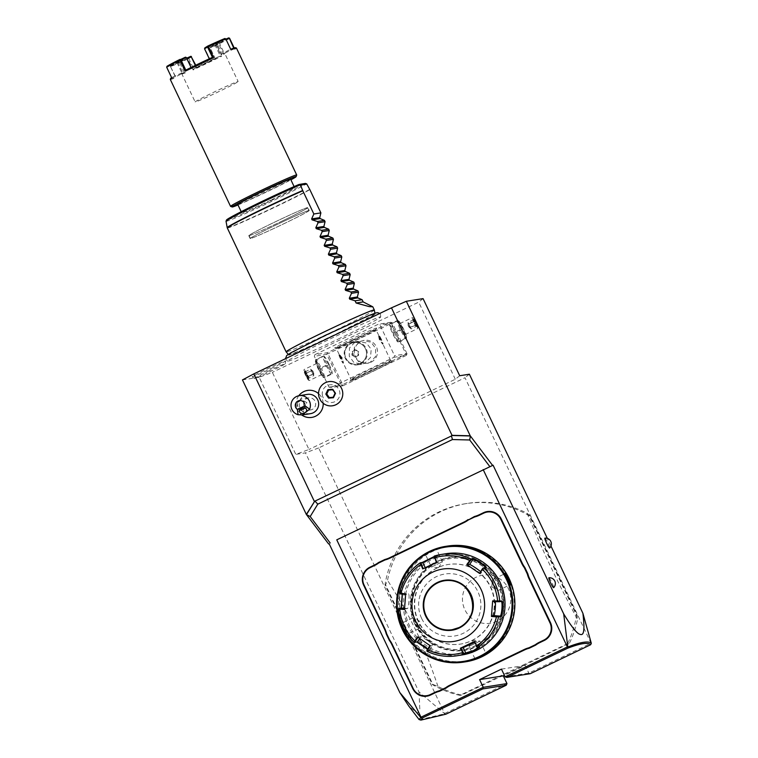 <?xml version="1.0" encoding="UTF-8"?>
<svg xmlns="http://www.w3.org/2000/svg" width="758" height="758" viewBox="0 0 758 758"><rect width="100%" height="100%" fill="white"/><g stroke="black" fill="none" stroke-linecap="round" stroke-linejoin="round"><path stroke-width="0.57" stroke-dasharray="3.79 2.84" d="M505.112 676.828L528.819 673.085L591.06 643.22L464.995 377.73L318.663 447.95L444.756 713.818L419.013 691.94L305.483 452.858L295.8 454.383L308.98 449.475L272.368 372.358L259.179 377.266L295.8 454.383M259.179 377.266L242.456 379.91M419.013 691.94L419.799 709.052L417.44 713.278L408.856 706.162M318.663 447.95L305.483 452.858M444.728 713.439L506.969 683.574M530.287 673.691L528.819 673.085L525.161 665.382L504.402 675.34M567.581 643.665L459.841 695.37A97.621 96.891 81 0 1 432.287 684.521L384.988 584.911A97.621 96.891 81 0 1 465.535 503.691A97.621 96.891 81 0 1 529.217 515.705L576.516 615.316A97.621 96.891 81 0 1 567.581 643.665L569.343 643.39L516.634 669.058L461.603 695.086A97.621 96.891 81 0 1 437.953 686.407L432.875 684.436L385.576 584.825L387.537 580.23A97.621 96.891 81 0 1 440.673 511.707A97.621 96.891 81 0 1 467.298 503.416A97.621 96.891 81 0 1 527.075 513.27L529.804 515.62L577.103 615.221L577.492 619.447A97.621 96.891 81 0 1 569.343 643.39M550.971 546.044L547.333 538.379M469.373 374.215L464.995 377.73M544.917 538.142A5.495 0.644 -115.6 0 1 547.93 542.993A5.495 0.644 -115.6 0 1 549.664 548.034M548.915 577.776A5.495 0.644 -115.6 0 1 551.919 582.627A5.495 0.644 -115.6 0 1 553.662 587.668M459.699 375.741L455.312 379.265L308.98 449.475M423.078 298.624L418.7 302.148L272.368 372.358M455.312 379.265L418.7 302.148M340.295 338.077A51.582 1.791 -25.4 0 1 287.538 361.225A51.582 1.791 -25.4 0 1 327.892 340.039A51.582 1.791 -25.4 0 1 380.687 317.005A51.582 1.791 -25.4 0 1 340.295 338.077M271.061 368.511A18.495 0.644 154.6 0 0 285.539 360.941A18.495 0.644 154.6 0 0 266.608 369.212A18.495 0.644 154.6 0 0 252.139 376.802A18.495 0.644 154.6 0 0 271.061 368.511M322.254 394.34A8.907 8.85 -99 0 0 331.786 402.517A8.907 8.85 -99 0 0 339.887 392.938A8.907 8.85 -99 0 0 330.355 384.751A8.907 8.85 -99 0 0 322.254 394.34M298.766 395.761A13.653 13.549 -99 0 0 301.788 415.014M323.192 403.284A13.653 13.549 -99 0 0 318.559 393.639M320.34 400.053L320.388 400.129A12.204 12.109 -99 0 0 332.572 405.748M320.388 400.129L320.246 398.717L319.26 397.77M328.764 381.644A12.204 12.109 81 0 0 318.597 394.662A12.204 12.109 -99 0 0 319.232 397.694M307.454 394.378A9.759 9.693 81 0 0 300.234 408.211A9.759 9.693 -99 0 0 310.496 413.66M297.117 403.72A3.657 2.662 -18.5 0 1 299.239 401.228A3.657 2.662 -18.5 0 1 302.774 401.001C300.149 400.366 298.264 401.266 297.117 403.72L297.97 406.809L300.358 409.292M304.669 408.003L304.811 404.384L302.774 401.001M306.886 402.593L300.471 399.182L295.961 407.832L302.376 411.234L306.886 402.593M304.185 406.534A6.102 6.055 -99 0 0 310.6 409.936A6.102 6.055 -99 0 0 315.12 401.295A6.102 6.055 -99 0 0 308.705 397.884A6.102 6.055 -99 0 0 304.185 406.534M333.511 397.201L335.349 393.298L332.563 389.783M332.904 389.735L328.612 390.095M314.892 354.659L378.261 324.253L379.881 324.831L394.53 355.673L393.961 357.302L330.583 387.708L328.972 387.13L314.324 356.288L314.892 354.659L327.361 352.697L390.73 322.283L378.261 324.253M352.887 338.466A23.185 0.805 154.6 0 0 334.752 347.988A23.185 0.805 154.6 0 0 358.458 337.585A23.185 0.805 154.6 0 0 376.612 328.11A23.185 0.805 154.6 0 0 352.887 338.466M328.972 387.13L341.441 385.168L326.793 354.318L314.324 356.288M326.793 354.318L327.153 353.493L328.034 353.768L391.403 323.363L391.611 322.567L390.73 322.283M327.361 352.697L327.153 353.493M329.218 364.598A9.077 1.061 -115.6 0 1 332.156 372.462A9.077 1.061 -115.6 0 1 327.03 364.939A9.077 1.061 -115.6 0 1 324.642 356.81A9.077 1.061 -115.6 0 1 329.218 364.598M341.441 385.168L343.052 385.746L330.583 387.708M343.052 385.746L406.43 355.331L393.961 357.302M368.577 371.515A23.185 0.805 -25.4 0 1 392.284 361.111A23.185 0.805 -25.4 0 1 374.149 370.634A23.185 0.805 -25.4 0 1 350.423 380.98A23.185 0.805 -25.4 0 1 368.577 371.515M406.43 355.331L406.999 353.711L394.53 355.673M406.999 353.711L392.35 322.861L379.881 324.831M394.776 333.141A9.077 1.061 -115.6 0 1 397.164 341.271A9.077 1.061 -115.6 0 1 392.597 333.482A9.077 1.061 -115.6 0 1 389.65 325.618A9.077 1.061 -115.6 0 1 394.776 333.141M392.35 322.861L391.611 322.567M391.403 323.363L406.051 354.213L342.673 384.619L328.034 353.768M342.673 384.619L342.322 385.443M370.965 362.248A11.588 11.503 -99 0 0 364.191 340.333A11.588 11.503 -99 0 0 355.009 355.208A11.588 11.503 -99 0 0 370.965 362.248M406.051 354.213L406.781 354.507M360.145 341.46L363.281 340.484L371.117 342.275L375.693 348.509L375.485 356.658L370.084 362.39L366.891 363.385L358.543 361.661L353.759 355.464L354.422 347.249L360.145 341.46M373.486 369.553A21.963 0.758 -25.4 0 1 351.001 379.388A21.963 0.758 -25.4 0 1 351.001 379.36A21.963 0.758 -25.4 0 1 368.199 370.387A21.963 0.758 -25.4 0 1 390.664 360.533A21.963 0.758 -25.4 0 1 390.683 360.552A21.963 0.758 -25.4 0 1 373.486 369.553M354.867 342.294L349.466 348.026L349.249 356.175L353.825 362.409L361.67 364.21L364.806 363.224L370.52 357.444L371.193 349.22L366.408 343.023L358.06 341.308L354.867 342.294M353.56 339.537A21.963 0.758 154.6 0 0 336.353 348.547A21.963 0.758 154.6 0 0 336.381 348.566A21.963 0.758 154.6 0 0 358.837 338.703A21.963 0.758 154.6 0 0 376.034 329.73A21.963 0.758 154.6 0 0 376.034 329.702A21.963 0.758 154.6 0 0 353.56 339.537M341.166 358.316L339.025 353.853L342.398 358.117L343.459 363.091L341.166 358.316M380.649 339.764L378.356 334.979L379.417 339.963L382.79 344.227L380.649 339.764M360.694 363.878A11.588 11.503 -99 0 0 353.92 341.962A11.588 11.503 -99 0 0 350.755 342.948A11.588 11.503 81 0 0 357.53 364.863A11.588 11.503 81 0 0 360.694 363.878M360.334 363.29A10.934 10.849 81 0 1 345.288 356.648A10.934 10.849 81 0 1 350.963 343.554A10.934 10.849 -99 0 0 357.359 364.219A10.934 10.849 -99 0 0 360.344 363.29A10.934 10.849 81 0 0 353.948 342.616A10.934 10.849 81 0 1 360.334 363.29M350.963 343.554A10.934 10.849 81 0 1 353.948 342.616L353.948 342.616A10.934 10.849 81 0 0 350.963 343.554M358.534 355.417L355.379 356.933L352.498 354.934L352.764 351.418L355.919 349.912L358.809 351.911L358.534 355.417L354.791 357.027L351.911 355.028L352.176 351.513L355.331 350.006L358.221 351.996L357.947 355.511M355.379 356.933L354.791 357.027M358.809 351.911L358.221 351.996M355.919 349.912L355.331 350.006M352.764 351.418L352.176 351.513M352.498 354.934L351.911 355.028M381.407 339.394A5.126 0.597 64.4 0 0 378.574 334.875A5.126 0.597 64.4 0 0 378.526 334.941A5.126 0.597 64.4 0 0 380.175 339.593A5.126 0.597 64.4 0 0 382.932 344.113A5.126 0.597 64.4 0 0 383.008 344.113A5.126 0.597 64.4 0 0 381.407 339.394M379.985 339.698A4.88 0.569 -115.6 0 1 378.413 335.263A4.88 0.569 -115.6 0 1 381.16 339.508A4.88 0.569 -115.6 0 1 382.61 343.999A4.88 0.569 -115.6 0 1 379.985 339.698M341.631 358.487A5.126 0.597 64.4 0 0 338.883 353.958A5.126 0.597 64.4 0 0 338.798 353.958A5.126 0.597 64.4 0 0 340.399 358.676A5.126 0.597 64.4 0 0 343.232 363.205A5.126 0.597 64.4 0 0 343.279 363.139A5.126 0.597 64.4 0 0 341.631 358.487M341.82 358.382A4.88 0.569 64.4 0 0 339.205 354.081A4.88 0.569 64.4 0 0 340.655 358.572A4.88 0.569 64.4 0 0 343.393 362.817A4.88 0.569 64.4 0 0 341.82 358.382M396.766 320.795L398.121 320.577L402.981 329.285L406.496 338.201L405.142 338.419L400.271 329.711L396.766 320.795L389.612 324.225L390.967 324.007L395.837 332.715L399.343 341.631L397.988 341.849L393.127 333.141L389.612 324.225L389.65 325.618M397.164 341.271L397.931 341.991L405.142 338.419M398.945 321.155A9.077 1.061 -115.6 0 1 403.512 328.944A9.077 1.061 -115.6 0 1 406.459 336.808A9.077 1.061 -115.6 0 1 401.333 329.285A9.077 1.061 -115.6 0 1 398.945 321.155L398.177 320.435L390.967 324.007M402.981 329.285L395.837 332.715M401.693 329.228A6.102 0.711 64.4 0 0 405.066 334.619A6.102 0.711 64.4 0 0 403.161 329A6.102 0.711 64.4 0 0 399.788 323.619A6.102 0.711 64.4 0 0 401.693 329.228M399.343 341.631L406.496 338.201L406.459 336.808M400.271 329.711L393.127 333.141M414.256 323.202A6.102 0.711 64.4 0 0 417.63 328.584A6.102 0.711 64.4 0 0 417.686 328.517A6.102 0.711 64.4 0 0 415.725 322.974A6.102 0.711 -115.6 0 0 412.447 317.583A6.102 0.711 -115.6 0 0 412.352 317.583A6.102 0.711 -115.6 0 0 414.256 323.202M417.961 327.712A5.495 0.644 64.4 0 1 414.872 322.927A5.495 0.644 -115.6 0 1 413.243 317.877A5.495 0.644 -115.6 0 1 416.199 322.719A5.495 0.644 64.4 0 1 417.961 327.712L417.686 328.517M416.009 324.85L415.375 324.784L416.521 326.347L416.123 324.661L413.432 319.838L415.375 324.784L416.009 324.85L410.031 327.342L408.534 326.442L408.486 324.083L414.162 320.937L413.83 321.525L414.162 320.937L417.393 326.736L416.521 326.347L417.393 326.736L416.919 324.708L410.789 327.229L408.316 325.987L408.098 325.21L408.458 326.224L409.235 323.969L415.062 320.795L413.679 318.919L414.162 320.937M408.098 325.21L408.088 322.396L411.187 328.915L408.088 322.396L413.432 319.838M408.941 327.039L411.187 328.915L416.521 326.347M328.688 364.93L321.534 368.369L325.04 377.285L332.194 373.855L330.839 374.064L325.978 365.365L322.472 356.44L323.827 356.232L328.688 364.93L332.194 373.855L332.156 372.462M324.642 356.81L323.884 356.08L316.673 359.662L321.534 368.369M325.978 365.365L318.824 368.795L315.319 359.87L315.347 361.263A9.077 1.061 -115.6 0 1 320.473 368.786A9.077 1.061 -115.6 0 1 322.861 376.925A9.077 1.061 -115.6 0 1 318.294 369.137A9.077 1.061 -115.6 0 1 315.347 361.263M322.472 356.44L315.319 359.87L316.673 359.662M330.839 374.064L323.685 377.503L318.824 368.795M325.04 377.285L323.628 377.645L322.861 376.925M320.122 368.843A6.102 0.711 -115.6 0 1 322.027 374.461A6.102 0.711 -115.6 0 1 318.654 369.08A6.102 0.711 -115.6 0 1 316.749 363.461A6.102 0.711 -115.6 0 1 320.122 368.843M307.549 374.878A6.102 0.711 -115.6 0 1 309.463 380.488A6.102 0.711 -115.6 0 1 309.368 380.488A6.102 0.711 -115.6 0 1 306.09 375.106A6.102 0.711 64.4 0 1 304.119 369.563A6.102 0.711 64.4 0 1 304.176 369.487A6.102 0.711 64.4 0 1 307.549 374.878M308.563 380.203A5.495 0.644 -115.6 0 0 306.933 375.153A5.495 0.644 64.4 0 0 303.844 370.368A5.495 0.644 64.4 0 0 305.616 375.362A5.495 0.644 -115.6 0 0 308.563 380.203L309.368 380.488M307.653 377.133L307.985 376.555L308.383 378.242L307.227 376.669L305.284 371.723L307.985 376.555L307.653 377.133L313.319 373.988L313.49 372.083L311.775 370.738L305.796 373.23L306.431 373.296L305.796 373.23L308.127 379.161L308.383 378.242L308.127 379.161L306.753 377.276L312.571 374.111L313.272 371.628L311.026 370.851L305.682 373.419L304.896 373.372L304.413 371.344L305.284 371.723L304.413 371.344L305.796 373.23M312.864 371.041L310.628 369.165L313.717 375.674L310.628 369.165L305.284 371.723M313.708 372.87L313.717 375.674L308.383 378.242M326.196 335.434A47.735 1.658 154.6 0 0 288.826 355.019A47.735 1.658 154.6 0 0 288.95 355.057A47.735 1.658 154.6 0 0 337.68 333.624A47.735 1.658 154.6 0 0 375.021 314.191A47.735 1.658 154.6 0 0 375.068 314.068A47.735 1.658 154.6 0 0 326.196 335.434M374.319 309.984A48.806 1.696 -25.4 0 1 336.088 329.986A48.806 1.696 -25.4 0 1 286.136 351.854M305.521 183.408L298.927 184.497M271.705 199.705A29.287 1.014 154.6 0 0 294.635 187.69A29.287 1.014 154.6 0 0 264.656 200.813A29.287 1.014 154.6 0 0 241.726 212.818A29.287 1.014 154.6 0 0 271.705 199.705M290.608 179.21A29.287 1.014 -25.4 0 1 267.669 191.215A29.287 1.014 -25.4 0 1 237.699 204.338M237.993 204.954A35.389 1.222 154.6 0 0 268.408 191.101A35.389 1.222 154.6 0 0 290.901 179.836M230.603 206.403A36.611 1.27 154.6 0 0 268.029 189.974A36.611 1.27 154.6 0 0 296.7 175.022M170.304 79.467A36.611 1.27 154.6 0 0 175.733 77.638L170.503 66.628A36.611 1.27 154.6 0 0 187.908 58.934L193.138 69.954L221.535 56.329L220.303 56.092A35.872 1.241 -25.4 0 1 193.66 68.874L188.742 58.518L187.908 58.934M193.138 69.954L193.66 68.874L196.635 67.055A24.531 0.853 154.6 0 0 214.846 58.309L220.303 56.092L215.376 45.736L210.118 47.83A23.792 0.824 154.6 0 0 218.522 43.377L223.752 54.396A23.792 0.824 -25.4 0 0 224.861 53.591A23.792 0.824 -25.4 0 1 224.861 53.591L238.154 81.542A23.792 0.824 154.6 0 0 213.794 92.201A23.792 0.824 154.6 0 0 195.157 101.951A23.792 0.824 154.6 0 0 219.517 91.292A23.792 0.824 154.6 0 0 238.154 81.542M229.589 38.27A36.611 1.27 154.6 0 1 216.305 45.309L221.535 56.329M236.439 48.067A36.611 1.27 154.6 0 1 234.819 49.289L234.194 47.962M171.914 78.245L166.751 66.799M181.854 72.882L172.038 77.411A35.872 1.241 154.6 0 0 171.64 77.657M170.645 78.444A35.872 1.241 154.6 0 0 175.61 76.852L175.733 77.638M170.503 66.628L175.619 76.842L184.298 72.503A24.531 0.853 -25.4 0 1 180.925 73.649A24.531 0.853 -25.4 0 1 181.844 72.882M170.446 66.221L179.419 61.341L180.29 61.72A23.792 0.824 154.6 0 0 186.961 58.83M190.77 56.329L187.794 58.148A35.872 1.241 -25.4 0 1 170.739 65.69M195.763 65.216L196.521 67.879L195.356 65.415M191.717 56.689L188.742 58.518M196.521 67.879L215.348 58.849L209.928 47.953M216.305 45.309L215.376 45.736M215.679 45.186L209.871 47.574M228.641 37.9A35.872 1.241 -25.4 0 1 215.623 44.798M234.819 49.289L233.748 48.114M218.522 43.377L219.337 42.969L224.264 53.335L234.07 48.796A35.872 1.241 154.6 0 0 235.425 47.688M230.716 49.27A35.872 1.241 154.6 0 0 230.498 49.365L231.01 49.886M225.514 38.601L230.489 49.365L221.81 53.714A24.531 0.853 -25.4 0 1 225.211 52.615A24.531 0.853 -25.4 0 1 224.264 53.325L223.752 54.396M212.448 57.333L209.473 59.162A24.531 0.853 154.6 0 0 191.262 67.898L185.805 70.115M209.303 58.792L210.212 59.655L204.622 48.398M210.212 59.655L191.395 68.684L191.082 67.5M185.483 57.163A24.531 0.853 154.6 0 0 176.822 61.749L167.006 66.278M191.395 68.684L186.165 57.665A23.792 0.824 154.6 0 0 177.76 62.118L167.13 67.055M176.936 62.526L181.854 72.891L182.991 73.138A23.792 0.824 -25.4 0 0 181.873 73.971L195.157 101.951M184.298 72.512L179.381 62.137L179.684 61.606M170.702 66.486L179.381 62.137M180.29 61.72L185.52 72.74L184.308 72.503M185.52 72.74A23.792 0.824 -25.4 0 1 181.901 73.99A23.792 0.824 -25.4 0 1 181.873 73.971M177.76 62.118L182.991 73.138M215.348 58.849L210.118 47.83M224.908 38.487L216.229 42.836L215.992 43.775L221.222 54.794A23.792 0.824 -25.4 0 1 224.861 53.562L225.211 52.615M215.992 43.775A23.792 0.824 154.6 0 0 204.982 48.635M179.419 61.341A24.531 0.853 154.6 0 0 186.667 58.195M210.174 47.015A24.531 0.853 154.6 0 0 218.835 42.429L225.912 39.16M219.337 42.969L226.216 39.795M225.571 39.009L216.286 43.244M221.222 54.794L221.81 53.723L216.892 43.358M216.229 42.836A24.531 0.853 154.6 0 0 204.878 47.849M267.83 371.392A17.083 0.587 -25.4 0 1 285.311 363.745A17.083 0.587 -25.4 0 1 271.933 370.738A17.083 0.587 -25.4 0 1 254.461 378.403A17.083 0.587 -25.4 0 1 267.83 371.392M501.455 669.115L525.161 665.382M444.756 713.818L445.894 714.188M419.43 719.74L444.406 713.828M459.841 695.37L461.603 695.086M576.516 615.316L577.103 615.221M529.217 515.705L529.804 515.62M384.988 584.911L385.576 584.825M432.287 684.521L432.875 684.436M497.059 621.172A24.351 24.171 81 0 1 464.825 609.65A24.351 24.171 81 0 1 476.185 577.208A24.351 24.171 81 0 1 508.429 588.729A24.351 24.171 81 0 1 497.059 621.172M437.953 686.407C423.191 642.775 412.418 620.091 387.537 580.23M527.075 513.27C545.22 556.372 555.993 579.055 577.492 619.447M414.816 624.109A47.1 46.75 81 0 1 436.798 561.346A47.1 46.75 81 0 1 499.162 583.632A47.1 46.75 81 0 1 477.18 646.394A47.1 46.75 81 0 1 414.816 624.109M498.783 583.831A46.617 46.266 -99 0 0 437.063 561.773A46.617 46.266 -99 0 0 415.308 623.881A46.617 46.266 -99 0 0 477.028 645.939A46.617 46.266 -99 0 0 498.783 583.831M437.432 562.55A45.755 45.423 -99 0 0 464.18 649.056A45.755 45.423 -99 0 0 500.422 590.349A45.755 45.423 -99 0 0 437.432 562.55M437.224 562.578A45.755 45.423 -99 0 0 463.981 649.094A45.755 45.423 -99 0 0 476.46 645.2A45.755 45.423 81 0 0 449.712 558.693A45.755 45.423 81 0 0 437.224 562.578M481.643 656.106A57.835 57.409 -99 0 0 508.637 579.036A57.835 57.409 -99 0 0 432.051 551.672A57.835 57.409 -99 0 0 405.056 628.742A57.835 57.409 -99 0 0 481.643 656.106M447.627 546.054A58.574 58.139 -99 0 0 401.238 621.2A58.574 58.139 -99 0 0 465.886 661.762M431.425 551.066L436.798 548.678L431.577 551.511C438.314 548.574 437.821 548.65 430.108 551.739L425.503 554.591L424.802 554.382L429.843 551.312C422.869 555.282 423.39 555.207 431.425 551.066C438.759 547.826 438.228 547.911 429.843 551.312L430.108 551.739C423.731 555.415 424.215 555.339 431.577 551.511L431.425 551.066M480.06 657.063L479.909 656.617C487.271 652.79 487.754 652.714 481.377 656.39C473.665 659.479 473.181 659.555 479.909 656.617L474.688 659.451M486.683 653.747L485.982 653.538L481.396 656.409M402.507 629.358L406.563 634.986L400.859 623.085L402.507 629.358L403 629.14L406.762 634.294L401.522 623.36L403 629.14M438.475 567.714L431.416 567.031L442.426 561.792L431.397 567.022L425.494 554.581M438.484 567.714L442.416 561.801M471.902 640.595A40.269 39.966 -99 0 0 448.366 564.464A40.269 39.966 -99 0 0 416.474 616.131A40.269 39.966 -99 0 0 471.902 640.595M471.58 640.643A40.269 39.966 -99 0 0 448.044 564.511A40.269 39.966 -99 0 0 416.151 616.178A40.269 39.966 -99 0 0 471.58 640.643M475.768 649.454A50.028 49.658 -99 0 0 499.115 582.798A50.028 49.658 -99 0 0 432.875 559.12A50.028 49.658 -99 0 0 409.519 625.786A50.028 49.658 -99 0 0 475.768 649.454M446.187 553.691A51.25 50.871 -99 0 0 405.596 619.447A51.25 50.871 -99 0 0 462.162 654.931M434.088 556.59L436.352 555.718L434.315 556.116M434.097 557.121L436.058 556.391L434.059 556.704M477.057 647.266L478.8 647.294M398.282 608.987A51.25 50.871 81 0 1 398.272 608.968L401.086 608.087M402.242 594.101L402.015 592.851L399.504 593.277M427.019 651.207L429.634 650.838L427.512 649.312M416.796 641.979L414.133 642.358A51.25 50.871 81 0 1 414.105 642.329M417.952 637.251L420.889 636.748A7.324 0.616 34.3 0 1 427.493 640.576A7.324 0.616 34.3 0 1 432.932 645.03A7.324 0.616 34.3 0 1 432.884 645.058L429.435 650.156L427.768 648.924M402.659 594.139L402.47 593.457L399.921 593.855M436.352 555.718L436.058 556.391L438.73 562.019L436.343 562.37M423.229 568.661L425.56 568.31L438.73 562.019M480.468 571.494A7.324 0.616 -145.7 0 1 481.643 572.773A7.324 0.616 -145.7 0 1 481.595 572.802L479.274 573.162M492.662 601.378L494.983 601.009A7.324 0.862 -85.4 0 1 495.012 601.009A7.324 0.862 -85.4 0 1 495.296 601.568M474.015 641.704L476.394 641.344L474.413 642.481M426.858 650.582L429.388 650.184L429.578 650.904M417.497 636.928L417.98 637.213M432.884 645.058L430.326 645.816M404.488 609.517L404.526 608.996M404.582 609.006L407.491 608.541A7.324 0.862 94.6 0 0 408.922 601.208A7.324 0.862 94.6 0 0 408.638 593.95A7.324 0.862 94.6 0 0 408.609 593.95L405.644 594.405M405.682 593.912L405.701 594.405M423.239 568.68L422.718 568.907M452.232 629.699L452.232 629.699A24.768 24.588 -99 0 0 470.547 594.585A24.768 24.588 -99 0 0 444.51 580.761L444.501 580.761M421.666 618.49A31.362 31.125 -99 0 0 463.185 633.328A31.362 31.125 -99 0 0 477.824 591.534A31.362 31.125 -99 0 0 436.295 576.696A31.362 31.125 -99 0 0 421.666 618.49M419.127 628.278L419.695 621.37L413.944 617.486A6.102 0.711 64.4 0 1 417.146 622.82A6.102 0.711 -115.6 0 1 419.127 628.278A6.102 0.711 -115.6 0 1 419.051 628.439A6.102 0.711 -115.6 0 1 415.678 623.057A6.102 0.711 64.4 0 1 413.773 617.438L401.427 623.36M474.972 658.787L469.06 646.337L473.001 640.415L480.07 641.097L469.06 646.337L480.089 641.107L485.992 653.548M510.162 584.522L507.017 579.226L505.074 573.882M491.8 586.758L492.368 579.861A6.102 0.711 -115.6 0 0 494.349 585.309A6.102 0.711 64.4 0 0 497.542 590.643A6.102 0.711 64.4 0 0 497.722 590.69A6.102 0.711 64.4 0 0 495.808 585.072A6.102 0.711 -115.6 0 0 492.435 579.69L504.781 573.768M309.226 210.468A32.698 1.137 -25.4 0 0 275.76 225.117A32.433 1.128 -25.4 0 1 308.98 210.582A32.433 1.128 -25.4 0 1 283.587 223.875A32.433 1.128 -25.4 0 1 250.396 238.4A32.433 1.128 -25.4 0 1 275.789 225.107A32.698 1.137 154.6 0 0 250.149 238.524A32.698 1.137 154.6 0 0 283.615 223.875A32.698 1.137 -25.4 0 0 309.226 210.468L307.871 207.597A32.698 1.137 -25.4 0 1 282.26 221.004A32.698 1.137 154.6 0 1 248.785 235.653A32.698 1.137 154.6 0 1 274.396 222.246A32.698 1.137 -25.4 0 1 307.871 207.597M282.222 221.014A32.433 1.128 -25.4 0 1 249.031 235.539A32.433 1.128 -25.4 0 1 274.424 222.246A32.433 1.128 -25.4 0 1 307.625 207.72A32.433 1.128 -25.4 0 1 282.222 221.014M416.919 324.708L415.062 320.795M306.753 377.276L304.896 373.372M227.296 227.95A48.806 1.696 154.6 0 0 277.257 206.081A48.806 1.696 154.6 0 0 309.87 189.68M309.728 189.396A48.768 1.687 -25.4 0 1 260.316 213.728A48.768 1.687 -25.4 0 1 227.192 227.627M226.026 221.26A47.091 1.63 154.6 0 0 258.99 207.37A47.091 1.63 154.6 0 0 306.668 183.815M228.063 219.725A45.916 1.592 154.6 0 0 263.793 204.091A45.916 1.592 154.6 0 0 305.18 183.512M436.295 555.718L436.002 556.391L438.674 562.019M479.719 647.152L478.999 646.962L476.337 641.334M419.714 638.473L420.889 636.748M400.811 608.57L401.323 608.049M402.015 592.851L402.451 593.457L408.609 593.95M425.56 568.31L425.257 567.685M485.082 567.666L481.595 572.802M494.983 601.009L501.152 601.501M407.491 608.541L404.573 608.304M299.59 411.831L297.591 405.862M306.526 409.51L304.811 404.384M310.6 409.936L302.376 411.234M308.705 397.884L300.471 399.182M364.191 340.333L363.281 340.484M367.801 363.234L366.891 363.385M350.423 380.98L351.001 379.36L342.967 362.466M339.158 354.45L336.353 348.547M390.664 360.533L392.284 361.111M390.683 360.552L382.648 343.62M378.839 335.614L376.034 329.702M376.034 329.73L376.612 328.11M336.381 348.566L334.752 347.988M358.06 341.308L353.92 341.962M361.67 364.21L357.53 364.863M405.066 334.619L417.63 328.584M399.788 323.619L412.352 317.583M413.243 317.877L412.447 317.583M417.307 326.594L414.181 320.975M414.2 321.022L413.735 319.08M322.027 374.461L309.463 380.488M316.749 363.461L304.176 369.487M303.844 370.368L304.119 369.563M307.625 377.096L305.806 373.268M305.825 373.296L304.498 371.477M308.07 378.991L307.615 377.048M285.463 358.714L287.538 361.225M288.95 355.057L288.504 355.076C288.381 355.729 313.547 344.937 337.68 333.236L375.021 314.191M379.73 313.471L380.544 314.532L380.687 317.005M375.068 314.068L374.907 313.215M288.826 355.019L288.258 354.356M294.104 186.582L294.635 187.69M241.196 211.709L241.726 212.818M181.901 73.99L180.925 73.649M285.311 363.745L285.539 360.941M254.461 378.403L252.139 376.802M465.535 503.691L467.298 503.416M442.426 561.792L436.513 549.342M479.757 647.152L479.047 646.953L476.394 641.344M400.887 608.522L401.408 608.001M402.128 592.908L402.555 593.505M485.139 567.638L481.643 572.773M501.18 601.501L495.012 601.009M429.634 650.838L429.445 650.127M429.435 650.156L432.932 645.03M402.47 593.457L408.638 593.95M400.859 623.085L401.522 623.36M406.563 634.986L406.762 634.294M419.051 628.439L406.705 634.361M504.923 573.143L504.733 573.834M510.627 585.043L509.963 584.769M497.722 590.69L510.058 584.769M491.8 586.768L497.542 590.643M250.149 238.524L248.785 235.653M250.396 238.4L249.031 235.539M308.98 210.582L307.625 207.72"/><path stroke-width="1.14" d="M527.341 574.033L527.862 573.853A25.137 24.948 -99 0 0 529.539 578.515L550.469 622.602A13.426 13.322 81 0 1 544.206 640.491L539.81 642.595A25.137 24.948 -99 0 0 535.612 645.153L535.3 644.745A25.62 25.431 81 0 1 539.544 642.168L543.941 640.055A12.933 12.839 -99 0 0 549.976 622.82L529.037 578.733A25.62 25.431 81 0 1 527.341 574.033L524.309 567.638A25.62 25.431 81 0 1 521.741 563.355L500.801 519.268A12.933 12.839 -99 0 0 483.68 513.147L479.283 515.26A25.62 25.431 81 0 1 474.622 516.956L468.283 519.997A25.62 25.431 81 0 1 464.029 522.575L389.688 558.248A25.62 25.431 81 0 1 385.026 559.944L378.687 562.986A25.62 25.431 81 0 1 374.433 565.572L370.046 567.676A12.933 12.839 -99 0 0 364.011 584.911L384.941 628.998A25.62 25.431 81 0 1 386.637 633.697L389.669 640.093A25.62 25.431 81 0 1 392.246 644.376L413.176 688.463A12.933 12.839 -99 0 0 430.307 694.584L434.694 692.48A25.62 25.431 81 0 1 439.365 690.775L445.704 687.733A25.62 25.431 81 0 1 449.949 685.156L524.29 649.483A25.62 25.431 81 0 1 528.961 647.787L535.3 644.745M504.402 675.34L503.303 675.861L506.969 683.574L483.263 687.317L420.984 717.201L336.76 539.838L493.088 465.204L336.76 539.838M506.969 683.574L506.249 685.223L482.837 688.918L483.263 687.317L479.596 679.604L501.455 669.115L505.112 676.828L567.391 646.944L483.178 469.581M392.246 644.376L391.867 644.575A25.137 24.948 -99 0 0 389.318 640.339L386.239 633.859A25.137 24.948 -99 0 0 384.562 629.197L363.632 585.11A13.426 13.322 81 0 1 369.895 567.23L374.281 565.117A25.137 24.948 -99 0 0 378.488 562.559L378.687 562.986M391.867 644.575L412.797 688.662A13.426 13.322 81 0 0 430.572 695.02L434.959 692.907A25.137 24.948 -99 0 1 439.583 691.23L446.017 688.15L445.704 687.733M449.949 685.156L450.214 685.592A25.137 24.948 -99 0 0 446.017 688.15M450.214 685.592L524.555 649.919A25.137 24.948 -99 0 1 529.179 648.242L535.612 645.153M527.862 573.853L524.782 567.382L524.309 567.638M521.741 563.355L522.234 563.137A25.137 24.948 -99 0 0 524.782 567.382M522.234 563.137L501.303 519.05A13.426 13.322 81 0 0 483.528 512.702L479.132 514.805A25.137 24.948 -99 0 1 474.508 516.482L468.283 519.997M464.029 522.575L463.877 522.129A25.137 24.948 -99 0 0 468.084 519.571M463.877 522.129L389.536 557.803A25.137 24.948 -99 0 1 384.912 559.48L378.488 562.559M399.798 692.528L420.842 717.551L419.07 719.55L408.856 706.162L399.798 692.528L329.199 543.846M328.612 543.941L306.336 514.436L242.456 379.91L253.807 373.893L391.479 307.833L406.354 301.267L470.235 435.793L492.51 465.298M582.902 613.298L591.316 643.334C588.682 640.737 580.855 641.969 567.818 647.019L563.687 613.885C570.376 624.943 575.407 631.604 578.799 633.859C582.087 635.223 585.707 637.071 582.902 613.298L550.971 546.044M547.333 538.379L469.373 374.215L459.699 375.741L423.078 298.624L406.354 301.267M591.316 643.334L590.653 644.726C588 642.149 580.277 643.343 567.486 648.298L506.875 677.387L530.287 673.691L590.653 644.726M563.687 613.885L493.088 465.204M549.664 548.034A5.495 0.644 -115.6 0 1 546.603 543.202A5.495 0.644 -115.6 0 1 544.917 538.142A5.818 5.818 0 0 1 549.664 548.034M553.662 587.668A5.495 0.644 -115.6 0 1 550.602 582.836A5.495 0.644 -115.6 0 1 548.915 577.776A5.818 5.818 0 0 1 553.662 587.668M391.479 307.833L452.024 435.329L470.235 435.793M451.673 435.499L470.367 435.973L469.714 439.981L452.45 439.545L451.455 435.964L452.024 435.329M469.714 439.981L489.706 466.445M330.175 542.993L310.193 516.53L317.791 504.155L452.45 439.545M306.336 514.436L314.693 501.228L306.469 514.616L310.193 516.53M314.693 501.228L451.455 435.964M317.791 504.155L315.195 501.351M253.807 373.893L314.352 501.398M301.788 415.014A13.653 13.549 -99 0 0 323.192 403.284M318.559 393.639A13.653 13.549 -99 0 0 298.766 395.761M332.572 405.748L332.572 405.748A12.204 12.109 -99 0 0 342.749 392.739A12.204 12.109 81 0 0 328.773 381.644A12.204 12.109 81 0 1 328.773 381.644A12.204 12.109 -99 0 0 319.26 397.77A11.844 11.758 -99 0 1 320.34 400.053A12.204 12.109 -99 0 0 342.635 391.81A12.204 12.109 -99 0 0 328.764 381.644L328.764 381.644M299.183 395.685A9.759 9.693 81 0 0 298.065 414.711L302.47 414.929L310.496 413.66A9.759 9.693 -99 0 0 317.716 399.826A9.759 9.693 81 0 0 307.454 394.378L299.183 395.685A9.759 9.693 81 0 1 309.624 409.159L304.943 405.805A4.88 4.842 -99 0 0 295.705 403.389A4.88 4.842 -99 0 0 297.382 409.434L304.943 405.805M298.065 414.711L297.382 409.434M302.47 414.929L309.624 409.159M304.479 412.958A3.657 2.662 -18.5 0 1 299.59 411.831A3.657 2.662 -18.5 0 1 301.637 408.382A3.657 2.662 -18.5 0 1 306.526 409.51A3.657 2.662 -18.5 0 1 304.479 412.958M300.358 409.292L303.266 409.348L304.669 408.003M335.51 393.317L332.572 389.783L328.29 390.124L326.442 394.027L328.887 397.599L333.169 397.258L335.008 393.355L333.425 397.732L329.228 397.543L328.593 398.111L333.425 397.732L335.51 393.317L332.753 389.29L335.008 393.355M332.753 389.29L332.572 389.783L332.753 389.29L327.911 389.669L325.826 394.084L326.783 393.98L329.228 397.543M328.29 390.124L327.911 389.669L332.563 389.783M328.612 390.095L326.783 393.98M288.258 354.356L286.136 351.854A48.806 1.696 -25.4 0 1 286.126 351.845A48.806 1.696 -25.4 0 1 324.348 331.833A48.806 1.696 -25.4 0 1 374.31 309.975A48.806 1.696 -25.4 0 1 374.319 309.984L372.803 306.81L363.158 301.902L362.116 299.694L357.823 297.894L357.378 296.965L358.553 292.2L357.928 290.882L353.635 289.082L353.19 288.154L354.365 283.388L353.749 282.071L349.447 280.271L349.002 279.332L350.187 274.576L349.561 273.259L345.269 271.459L344.824 270.521L345.999 265.764L345.373 264.447L341.081 262.647L340.636 261.709L341.811 256.953L341.195 255.636L336.893 253.835L336.448 252.897L337.632 248.141L337.007 246.824L332.715 245.024L332.269 244.085L333.444 239.32L332.819 238.012L328.527 236.202L328.081 235.274L329.266 230.508L328.64 229.191L324.339 227.391L323.893 226.462L325.078 221.696L324.452 220.379L320.16 218.579L319.715 217.641L320.89 212.884L309.728 189.396L306.668 183.815L305.18 183.512M358.553 292.2L351.513 293.318L349.296 298.235L349.741 299.173L355.076 300.812L356.118 303.011L369.231 306.611L372.803 306.81M351.513 293.318L350.888 292.001L345.563 290.361L345.117 289.423L347.325 284.496L346.7 283.179L341.375 281.55L340.929 280.612L343.147 275.685L342.521 274.368L337.187 272.728L336.741 271.8L338.959 266.873L338.333 265.556L333.008 263.917L332.563 262.988L334.771 258.061L334.145 256.744L328.82 255.105L328.375 254.176L330.592 249.249L329.967 247.932L324.632 246.293L324.187 245.355L326.404 240.438L325.779 239.121L320.454 237.481L320.009 236.543L322.216 231.626L321.591 230.309L316.266 228.67L315.821 227.732L318.038 222.805L317.413 221.497L312.078 219.858L311.633 218.92L313.85 213.993L302.83 190.789A48.806 1.696 154.6 0 0 265.518 207.938A48.806 1.696 154.6 0 0 227.296 227.95L227.192 227.627A48.768 1.687 -25.4 0 1 254.442 212.97A48.768 1.687 -25.4 0 1 302.707 190.504L302.83 190.789M305.521 183.408L298.927 184.497L300.32 184.81L302.707 190.504M320.89 212.884L313.85 213.993M241.196 211.709L237.699 204.338A29.287 1.014 -25.4 0 1 260.629 192.333A29.287 1.014 -25.4 0 1 290.608 179.21L294.104 186.582M290.901 179.836A35.389 1.222 154.6 0 0 296.122 176.642A35.389 1.222 154.6 0 0 259.899 192.447A35.389 1.222 154.6 0 0 232.223 206.981A35.389 1.222 154.6 0 0 237.993 204.954M296.122 176.642L296.7 175.022A36.611 1.27 154.6 0 0 296.7 174.965A36.611 1.27 154.6 0 0 259.227 191.367A36.611 1.27 154.6 0 0 230.565 206.375A36.611 1.27 154.6 0 0 230.603 206.403L232.223 206.981M296.7 174.965L236.439 48.067A36.611 1.27 154.6 0 0 236.401 48.029A36.611 1.27 154.6 0 0 231.01 49.886L225.78 38.876A36.611 1.27 154.6 0 0 208.374 46.56L213.604 57.58L185.208 71.205L179.968 60.185A36.611 1.27 154.6 0 0 166.684 67.225L171.914 78.245A36.611 1.27 154.6 0 0 170.304 79.419A36.611 1.27 154.6 0 0 170.304 79.467L230.565 206.375M234.194 47.962L229.589 38.27L228.641 37.9L225.912 39.16M213.604 57.58L212.448 57.333L207.531 46.977L208.374 46.56M179.968 60.185L180.897 59.759L185.805 70.115A35.872 1.241 -25.4 0 1 212.458 57.333M185.805 70.115L185.208 71.205M180.271 59.636L185.483 57.163L186.354 57.542L180.897 59.759M166.684 67.225L167.006 66.278A35.872 1.241 -25.4 0 1 180.025 59.38M171.64 77.657A35.872 1.241 154.6 0 0 170.645 78.444L170.304 79.419M186.961 58.83A23.792 0.824 154.6 0 0 191.291 56.859L195.763 65.216M233.748 48.114L229.21 38.023M236.401 48.029L235.425 47.688A35.872 1.241 154.6 0 0 230.716 49.27M225.78 38.876L224.908 38.487A35.872 1.241 -25.4 0 0 207.853 46.02L207.787 46.437M207.853 46.02L204.878 47.849L204.556 48.806L209.303 58.792M204.556 48.806L207.531 46.977M191.082 67.5L186.354 57.542M191.291 56.859L195.356 65.415M186.667 58.195A24.531 0.853 154.6 0 0 190.77 56.329L191.348 56.452M226.216 39.795L229.153 38.44M324.452 220.379L317.413 221.497M325.078 221.696L318.038 222.805M328.64 229.191L321.591 230.309M329.266 230.508L322.216 231.626M332.819 238.012L325.779 239.121M333.444 239.32L326.404 240.438M337.007 246.824L329.967 247.932M337.632 248.141L330.592 249.249M341.195 255.636L334.145 256.744M341.811 256.953L334.771 258.061M345.373 264.447L338.333 265.556M345.999 265.764L338.959 266.873M349.561 273.259L342.521 274.368M350.187 274.576L343.147 275.685M353.749 282.071L346.7 283.179M354.365 283.388L347.325 284.496M357.928 290.882L350.888 292.001M362.116 299.694L355.076 300.812M356.118 303.011L363.158 301.902M567.78 647.067L567.486 648.298M505.112 676.828L506.875 677.387M479.596 679.604L503.303 675.861M420.889 717.551L422.234 718.006L420.917 720.1L445.894 714.188L506.249 685.223M419.07 719.55L420.917 720.1M482.837 688.918L422.234 718.006M474.508 516.482L474.622 516.956M463.868 662.075L465.886 661.762A58.574 58.139 -99 0 0 512.266 586.607A58.574 58.139 -99 0 0 447.627 546.054L445.6 546.366A58.574 58.139 -99 0 0 399.22 621.522A58.574 58.139 -99 0 0 479.842 657.101A58.574 58.139 -99 0 0 445.6 546.366M480.06 657.063C488.095 652.932 488.626 652.846 481.643 656.816C473.257 660.218 472.727 660.303 480.06 657.063L474.688 659.451M486.683 653.747L481.643 656.816L481.396 656.409M508.978 578.771L510.627 585.043L504.923 573.143L508.978 578.771L508.485 578.989L510.162 584.522M429.852 552.023A57.835 57.409 -99 0 0 402.849 629.093A57.835 57.409 -99 0 0 479.435 656.456A57.835 57.409 -99 0 0 506.429 579.387A57.835 57.409 -99 0 0 429.852 552.023M478.999 646.962L473.589 650.506L463.953 653.557L463.65 654.23L460.381 648.223L474.404 641.495L477.767 647.455L479.719 647.152L473.854 650.942L463.65 654.23A51.25 50.871 81 0 1 456.998 655.755L462.162 654.931A51.25 50.871 -99 0 0 502.744 589.174A51.25 50.871 -99 0 0 446.187 553.691L441.014 554.505A51.25 50.871 81 0 1 470.964 558.959L472.907 558.646C474.015 557.594 487.849 567.164 485.821 567.59L483.879 567.894L482.097 569.22L479.625 573.465L466.795 564.587L470.964 558.959L471.154 559.669L473.096 559.366C474.195 558.371 486.987 567.23 485.082 567.666L483.14 567.979L482.097 569.22M474.404 641.495L476.659 645.882A49.441 49.071 81 0 0 496.443 616.851L491.449 616.491L492.643 600.876L501.673 600.98C503.577 600.27 502.298 617.097 500.47 616.699L496.443 616.851L496.414 616.32L491.544 615.97L493.865 615.6A7.324 0.862 -85.4 0 0 495.173 609.669A7.324 0.862 -85.4 0 0 495.296 601.568M434.315 556.116L434.325 556.05A51.25 50.871 81 0 1 441.014 554.505L434.325 556.05L436.741 562.171L422.718 568.907L420.235 562.796L422.178 562.493L434.088 556.59M466.795 564.587L467.279 564.862L470.102 560.911L469.704 560.532A49.441 49.071 81 0 0 434.798 557.736L436.352 562.389M434.059 556.704L434.457 558.059M470.102 560.911L471.154 559.669M485.139 567.638L485.821 567.59M479.625 573.465L482.524 569.41A49.441 49.071 81 0 1 497.636 601.246L497.532 601.729L501.18 601.501M501.673 600.98L501.152 601.501C502.971 600.876 501.787 616.453 500.034 616.093L496.414 616.32M476.204 645.977L477.767 647.455A51.25 50.871 81 0 0 498.527 617.003L498.091 616.406M477.047 647.266L477.72 647.446M401.086 608.087L402.242 594.101M427.512 649.312L416.796 641.979M427.768 648.924L417.402 641.884L414.863 642.282L417.98 637.213M399.504 593.277L399.466 593.268A51.25 50.871 81 0 1 420.207 562.815L420.235 562.796C409.538 570.357 402.621 580.505 399.466 593.258L405.682 593.912L404.488 609.517L398.272 608.968C399.428 622.072 404.715 633.205 414.105 642.358L414.863 642.282L414.133 642.358L414.91 640.936L415.46 641.107M463.953 653.557L463.091 652.268L462.636 652.61A49.441 49.071 81 0 1 427.739 649.814L430.326 645.816L417.497 636.928L414.91 640.936A49.441 49.071 81 0 1 399.798 609.11L400.016 608.598L398.793 608.447L401.408 608.001M404.573 608.304L401.323 608.049L402.451 593.457M423.239 568.68L421.344 564.35L420.785 564.464A49.441 49.071 81 0 0 401.001 593.495L401.143 594.007L405.701 594.405M399.921 593.855L401.143 594.007M421.344 564.35L420.946 562.995L422.888 562.682L434.097 557.121M464 638.283A36.611 36.337 -99 0 0 481.084 589.506A36.611 36.337 -99 0 0 432.61 572.186A36.611 36.337 -99 0 0 415.526 620.963A36.611 36.337 -99 0 0 464 638.283M467.279 564.862L469.6 564.492A7.324 0.616 -145.7 0 1 474.12 566.937A7.324 0.616 -145.7 0 1 480.468 571.494M492.643 600.876L492.662 601.378L497.532 601.729M491.449 616.491L491.544 615.97M474.413 642.481L463.223 647.626L460.902 647.995L463.091 652.268M460.381 648.223L460.902 647.995M427.739 649.814L427.048 651.302C436.57 655.841 446.566 657.328 456.998 655.755A51.25 50.871 81 0 1 427.048 651.302L426.83 650.572L427.446 649.416L427.739 649.814M404.582 609.006L400.016 608.598M437.754 582.864A24.768 24.588 -99 0 0 452.232 629.699A24.768 24.588 -99 0 0 471.846 597.91A24.768 24.588 -99 0 0 437.754 582.864A24.768 24.588 -99 0 0 452.223 629.699L458.978 627.596C484.362 617.154 471.305 574.943 444.501 580.761A24.768 24.588 -99 0 0 437.745 582.864M429.976 645.513L427.446 649.416M505.074 573.882L508.485 578.989M529.037 578.733L529.539 578.515M325.826 394.084L328.593 398.111M300.32 184.81A47.091 1.63 154.6 0 0 253.276 206.64A47.091 1.63 154.6 0 0 226.026 221.26L227.192 227.627M300.481 185.085L306.848 184.08M298.927 184.497A45.916 1.592 154.6 0 0 248.425 208.071A45.916 1.592 154.6 0 0 228.063 219.725M311.633 218.92L319.715 217.641M312.078 219.858L320.16 218.579M315.821 227.732L323.893 226.462M316.266 228.67L324.339 227.391M320.009 236.543L328.081 235.274M320.454 237.481L328.527 236.202M324.187 245.355L332.269 244.085M324.632 246.293L332.715 245.024M328.375 254.176L336.448 252.897M328.82 255.105L336.893 253.835M332.563 262.988L340.636 261.709M333.008 263.917L341.081 262.647M336.741 271.8L344.824 270.521M337.187 272.728L345.269 271.459M340.929 280.612L349.002 279.332M341.375 281.55L349.447 280.271M345.117 289.423L353.19 288.154M345.563 290.361L353.635 289.082M349.296 298.235L357.378 296.965M349.741 299.173L357.823 297.894M500.801 519.268L501.303 519.05M549.976 622.82L550.469 622.602M483.14 567.979L483.879 567.894A51.25 50.871 81 0 1 499.73 601.284L499.209 601.805M472.907 558.646L473.096 559.366L469.6 564.492M500.47 616.699L500.034 616.093L493.865 615.6M465.592 653.927L465.895 653.254L463.223 647.626M414.105 642.329A51.25 50.871 81 0 1 398.282 608.987M417.393 641.884L419.714 638.473M420.235 562.796L420.946 562.995M422.178 562.493L422.888 562.682L425.257 567.685M427.019 651.207L426.858 650.582M437.48 582.438A25.26 25.071 -99 0 0 425.693 616.093A25.26 25.071 -99 0 0 459.13 628.041A25.26 25.071 -99 0 0 470.926 594.386A25.26 25.071 -99 0 0 437.48 582.438M379.73 313.471L377.702 312.666L375.921 312.912L369.231 315.375L325.826 335.112L291.129 352.65L286.704 355.493L285.463 358.714M374.907 313.215L374.319 309.984M286.126 351.845L227.296 227.95M298.984 184.469C285.349 190.267 259.643 202.348 243.28 210.658L228.385 218.617L226.519 219.934L226.026 221.26"/></g></svg>

